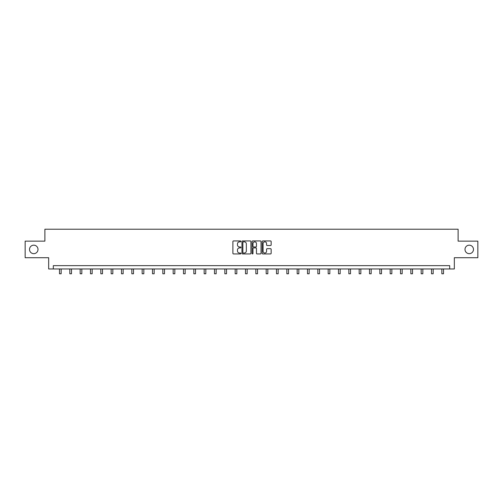 <?xml version="1.0" encoding="UTF-8"?>
<svg xmlns="http://www.w3.org/2000/svg" width="503" height="503" viewBox="0 0 503 503"><rect width="100%" height="100%" fill="white"/><g stroke="black" fill="none" stroke-linecap="round" stroke-linejoin="round"><path stroke-width="0.75" d="M240.899 241.39A0.453 0.453 0 0 0 240.447 240.937L233.537 240.937A0.648 0.648 0 0 0 232.889 241.585L232.889 253.286A0.648 0.648 0 0 0 233.537 253.94L240.447 253.94A0.453 0.453 0 0 0 240.899 253.481A0.453 0.453 0 0 0 240.447 253.028L239.554 253.028A2.081 2.081 0 0 1 237.473 250.947L237.473 249.972A2.081 2.081 0 0 1 239.554 247.891L240.447 247.891A0.453 0.453 0 0 0 240.899 247.438A0.453 0.453 0 0 0 240.447 246.979L239.554 246.979A2.081 2.081 0 0 1 237.473 244.898L237.473 243.924A2.081 2.081 0 0 1 239.554 241.842L240.447 241.842A0.453 0.453 0 0 0 240.899 241.39M464.998 249.425A4.238 4.238 0 0 0 469.236 253.663A4.238 4.238 0 0 0 473.48 249.425A4.238 4.238 0 0 0 469.236 245.181A4.238 4.238 0 0 0 464.998 249.425M29.52 249.425A4.238 4.238 0 0 0 33.764 253.663A4.238 4.238 0 0 0 38.002 249.425A4.238 4.238 0 0 0 33.764 245.181A4.238 4.238 0 0 0 29.52 249.425M270.501 245.521A0.648 0.648 0 0 0 271.155 244.867L271.155 241.585A0.648 0.648 0 0 0 270.501 240.937L262.83 240.937A0.648 0.648 0 0 0 262.182 241.585L262.182 253.286A0.648 0.648 0 0 0 262.83 253.94L270.501 253.94A0.648 0.648 0 0 0 271.155 253.286L271.155 249.325A0.648 0.648 0 0 0 270.501 248.671L267.219 248.671A0.648 0.648 0 0 0 266.571 249.325L266.571 251.286A1.742 1.742 0 0 1 264.829 253.028A1.742 1.742 0 0 1 263.088 251.286L263.088 243.584A1.742 1.742 0 0 1 264.829 241.842A1.742 1.742 0 0 1 266.571 243.584L266.571 244.867A0.648 0.648 0 0 0 267.219 245.521L270.501 245.521M449.695 268.967L454.335 268.967L454.335 257.706L477.85 257.706L477.85 241.144L458.107 241.144L458.107 229.217L44.893 229.217L44.893 241.144L25.15 241.144L25.15 257.706L48.665 257.706L48.665 268.967L449.695 268.967L449.695 265.653L53.305 265.653L53.305 268.967M250.934 241.585A0.648 0.648 0 0 0 250.28 240.937L242.609 240.937A0.648 0.648 0 0 0 241.956 241.585L241.956 253.286A0.648 0.648 0 0 0 242.609 253.94L250.28 253.94A0.648 0.648 0 0 0 250.934 253.286L250.934 241.585M252.72 240.937L260.391 240.937A0.648 0.648 0 0 1 261.044 241.585L261.044 253.286A0.648 0.648 0 0 1 260.391 253.94L257.108 253.94A0.648 0.648 0 0 1 256.461 253.286L256.461 248.539A0.648 0.648 0 0 0 255.807 247.891L253.631 247.891A0.648 0.648 0 0 0 252.978 248.539L252.978 253.481A0.453 0.453 0 0 1 252.525 253.94A0.453 0.453 0 0 1 252.066 253.481L252.066 241.585A0.648 0.648 0 0 1 252.72 240.937M243.326 241.842A0.453 0.453 0 0 0 242.867 242.301L242.867 252.575A0.453 0.453 0 0 0 243.326 253.028L244.269 253.028A2.081 2.081 0 0 0 246.344 250.947L246.344 243.924A2.081 2.081 0 0 0 244.269 241.842L243.326 241.842M256.461 243.615A1.742 1.742 0 0 0 254.719 241.874A1.742 1.742 0 0 0 252.978 243.615L252.978 246.332A0.648 0.648 0 0 0 253.631 246.979L255.807 246.979A0.648 0.648 0 0 0 256.461 246.332L256.461 243.615M59.499 268.967L59.499 273.783L61.152 273.783L61.152 268.967M69.829 268.967L69.829 273.783L71.489 273.783L71.489 268.967M80.166 268.967L80.166 273.783L81.819 273.783L81.819 268.967M90.496 268.967L90.496 273.783L92.156 273.783L92.156 268.967M100.833 268.967L100.833 273.783L102.486 273.783L102.486 268.967M111.163 268.967L111.163 273.783L112.823 273.783L112.823 268.967M121.5 268.967L121.5 273.783L123.153 273.783L123.153 268.967M131.836 268.967L131.836 273.783L133.49 273.783L133.49 268.967M142.167 268.967L142.167 273.783L143.82 273.783L143.82 268.967M152.503 268.967L152.503 273.783L154.157 273.783L154.157 268.967M162.834 268.967L162.834 273.783L164.494 273.783L164.494 268.967M173.17 268.967L173.17 273.783L174.824 273.783L174.824 268.967M183.501 268.967L183.501 273.783L185.161 273.783L185.161 268.967M193.837 268.967L193.837 273.783L195.491 273.783L195.491 268.967M204.168 268.967L204.168 273.783L205.828 273.783L205.828 268.967M214.504 268.967L214.504 273.783L216.158 273.783L216.158 268.967M224.835 268.967L224.835 273.783L226.495 273.783L226.495 268.967M235.171 268.967L235.171 273.783L236.825 273.783L236.825 268.967M245.508 268.967L245.508 273.783L247.162 273.783L247.162 268.967M255.838 268.967L255.838 273.783L257.492 273.783L257.492 268.967M266.175 268.967L266.175 273.783L267.829 273.783L267.829 268.967M276.505 268.967L276.505 273.783L278.165 273.783L278.165 268.967M286.842 268.967L286.842 273.783L288.496 273.783L288.496 268.967M297.172 268.967L297.172 273.783L298.832 273.783L298.832 268.967M307.509 268.967L307.509 273.783L309.163 273.783L309.163 268.967M317.839 268.967L317.839 273.783L319.499 273.783L319.499 268.967M328.176 268.967L328.176 273.783L329.83 273.783L329.83 268.967M338.506 268.967L338.506 273.783L340.166 273.783L340.166 268.967M348.843 268.967L348.843 273.783L350.497 273.783L350.497 268.967M359.18 268.967L359.18 273.783L360.833 273.783L360.833 268.967M369.51 268.967L369.51 273.783L371.164 273.783L371.164 268.967M379.847 268.967L379.847 273.783L381.5 273.783L381.5 268.967M390.177 268.967L390.177 273.783L391.837 273.783L391.837 268.967M400.514 268.967L400.514 273.783L402.167 273.783L402.167 268.967M410.844 268.967L410.844 273.783L412.504 273.783L412.504 268.967M421.181 268.967L421.181 273.783L422.834 273.783L422.834 268.967M431.511 268.967L431.511 273.783L433.171 273.783L433.171 268.967M441.848 268.967L441.848 273.783L443.501 273.783L443.501 268.967"/></g></svg>

